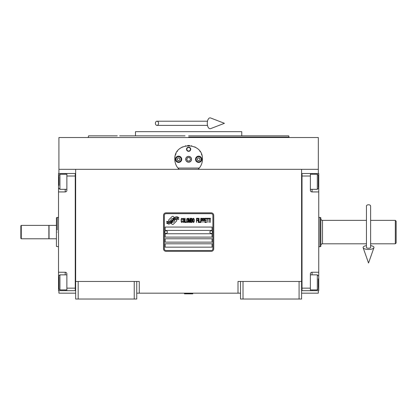 <?xml version="1.0" encoding="UTF-8"?>
<svg xmlns="http://www.w3.org/2000/svg" width="417" height="417" viewBox="0 0 417 417"><rect width="100%" height="100%" fill="white"/><g stroke="black" fill="none" stroke-linecap="round" stroke-linejoin="round"><path stroke-width="0.63" d="M301.595 281.459L301.595 299.031L299.083 299.031L299.083 281.459L301.595 281.459L301.595 169.328L318.327 169.328L318.327 137.532L58.922 137.532L58.922 169.328L301.595 169.328M299.083 299.031L243.017 299.031L243.017 281.459L299.083 281.459M243.017 299.031L240.505 299.031L240.505 281.459L243.017 281.459M240.505 293.172L237.998 293.172L237.998 281.459L240.505 281.459M75.659 293.172L58.922 293.172L58.922 290.665M58.922 173.514L58.922 169.328M134.238 299.031L134.238 281.459L136.745 281.459L136.745 299.031L75.659 299.031L75.659 169.328M78.172 299.031L78.172 281.459L75.659 281.459M134.238 281.459L78.172 281.459M237.998 293.172L136.745 293.172M136.745 281.459L139.257 281.459L139.257 293.172M301.595 293.172L318.327 293.172L318.327 290.665M318.327 173.514L318.327 169.328M176.782 220.374A1.042 1.042 0 0 0 176.474 219.639L176.381 219.54A4.853 4.853 0 0 0 174.525 219.999A1.84 1.84 0 0 1 172.325 222.167A7.287 7.287 0 0 1 171.21 223.345L171.992 224.122A1.042 1.042 0 0 0 173.467 224.122L176.474 221.114A1.042 1.042 0 0 0 176.782 220.374M212.894 215.354A1.673 1.673 0 0 0 211.221 213.676L166.034 213.676A1.673 1.673 0 0 0 164.361 215.354L164.361 248.824A1.673 1.673 0 0 0 166.034 250.497L211.221 250.497A1.673 1.673 0 0 0 212.894 248.824L212.894 215.354M165.195 243.804L165.195 247.151L212.055 247.151L212.055 243.804L165.195 243.804M165.195 238.779L165.195 242.131L212.055 242.131L212.055 238.779L165.195 238.779M165.195 233.76L165.195 237.106L212.055 237.106L212.055 233.76L165.195 233.76M165.195 227.067L165.195 230.413L212.055 230.413L212.055 227.067L165.195 227.067M177.496 218.69L177.142 218.101A7.683 7.683 0 0 0 175.348 218.419A4.008 4.008 0 0 0 173.378 219.759A149.859 149.859 0 0 1 172.341 221.031A6.312 6.312 0 0 1 170.887 222.324A4.144 4.144 0 0 1 168.515 222.98A29.769 29.769 0 0 1 166.618 222.866L166.982 223.476L167.968 223.543L168.312 224.111A4.816 4.816 0 0 0 172.185 221.844A6.364 6.364 0 0 1 173.581 220.218A4.316 4.316 0 0 1 176.427 219.222A49.576 49.576 0 0 1 178.841 219.337L178.497 218.758L177.496 218.69M177.496 217.194L177.157 216.637A4.54 4.54 0 0 0 174.556 217.544A5.52 5.52 0 0 0 173.258 218.925A12.093 12.093 0 0 1 172.471 219.983A3.925 3.925 0 0 1 170.699 221.192A6.604 6.604 0 0 1 168.572 221.531A16.805 16.805 0 0 1 166.618 221.411L166.956 221.98L167.968 222.047L168.291 222.579A4.962 4.962 0 0 0 172.591 220.358A6.37 6.37 0 0 1 174.04 218.784A4.811 4.811 0 0 1 176.516 217.799A10.446 10.446 0 0 1 178.841 217.836L178.502 217.262L177.496 217.194M174.243 217.403L173.467 216.626A1.042 1.042 0 0 0 171.986 216.626L168.979 219.634A1.042 1.042 0 0 0 168.979 221.109L169.078 221.208A4.848 4.848 0 0 0 170.928 220.755A1.84 1.84 0 0 1 173.133 218.581A7.297 7.297 0 0 1 174.243 217.403M182.62 221.844L182.656 221.396L182.099 221.933L181.374 221.396L181.458 219.081L182.099 218.816L182.656 219.347L182.458 218.55L181.739 218.279L181.134 219.259L181.218 221.844L181.739 222.464L182.62 221.844M183.944 218.279L183.261 218.55L182.98 219.707L183.099 221.844L183.621 222.464L184.304 222.198L184.585 221.041L184.465 218.904L183.944 218.279M185.143 218.279L184.903 222.464L186.347 222.464L186.347 221.933L185.143 221.933L185.143 218.279M187.629 218.279L186.952 218.55L186.67 219.707L186.79 221.844L187.311 222.464L187.994 222.198L188.27 221.041L188.234 219.259L187.629 218.279M189.714 222.464L190.277 219.17L190.517 222.464L190.517 218.279L190.157 218.279L189.558 222.021L188.953 218.279L188.593 218.279L188.593 222.464L188.833 219.17L189.396 222.464L189.714 222.464M192.164 220.416L192.002 218.367L190.84 218.279L190.84 222.464L192.002 222.376L192.164 220.416M193.603 218.279L192.925 218.55L192.644 219.707L192.763 221.844L193.285 222.464L193.968 222.198L194.249 221.041L194.207 219.259L193.603 218.279M196.49 222.464L196.73 220.504L197.773 220.504L197.773 219.973L196.73 219.973L196.73 218.816L197.934 218.816L197.934 218.279L196.49 218.279L196.49 222.464M198.257 222.464L198.497 218.279L198.257 222.464M199.06 218.279L198.815 222.464L200.259 222.464L200.259 221.933L199.06 221.933L199.06 218.279M200.582 222.464L200.822 218.279L200.582 222.464M202.626 219.618L202.308 218.367L201.145 218.279L201.145 222.464L201.385 220.593L202.308 220.504L202.626 219.618M204.429 219.618L204.111 218.367L202.949 218.279L202.949 222.464L203.188 220.593L204.111 220.504L204.429 219.618M206.196 222.464L206.196 221.933L204.992 221.933L204.992 220.504L206.034 220.504L206.034 219.973L204.992 219.973L204.992 218.816L206.196 218.816L206.196 218.279L204.752 218.279L204.752 222.464L206.196 222.464M208.041 218.727L208.041 218.279L206.514 218.279L206.514 218.727L207.155 218.727L207.155 222.464L207.4 218.727L208.041 218.727M209.887 218.727L209.887 218.279L208.359 218.279L208.359 218.727L209 218.727L209 222.464L209.24 218.727L209.887 218.727M210.204 222.464L210.444 218.279L210.204 222.464M183.459 218.904L183.944 218.816L184.304 219.347L184.304 221.396L183.944 221.933L183.261 221.396L183.459 218.904M187.15 218.904L187.629 218.816L187.994 219.347L187.994 221.396L187.629 221.933L186.952 221.396L187.15 218.904M191.08 220.061L191.08 218.816L191.841 218.816L191.961 219.973L191.08 220.061M192.039 220.864L191.961 221.844L191.08 221.933L191.08 220.593L192.039 220.864M193.123 218.904L193.603 218.816L193.968 219.347L193.968 221.396L193.603 221.933L192.925 221.396L193.123 218.904M202.266 219.973L201.385 220.061L201.385 218.727L202.266 218.816L202.266 219.973M204.069 219.973L203.188 220.061L203.188 218.727L204.069 218.816L204.069 219.973M166.034 251.336A2.512 2.512 0 0 1 163.521 248.824L163.521 215.354A2.512 2.512 0 0 1 166.034 212.842L211.221 212.842A2.512 2.512 0 0 1 213.728 215.354L213.728 248.824A2.512 2.512 0 0 1 211.221 251.336L166.034 251.336M164.694 232.05A1.34 1.34 0 0 0 165.997 233.426A1.34 1.34 0 0 0 167.373 232.128A1.34 1.34 0 0 0 166.07 230.747A1.34 1.34 0 0 0 164.694 232.05M209.881 232.05A1.34 1.34 0 0 0 211.179 233.426A1.34 1.34 0 0 0 212.555 232.128A1.34 1.34 0 0 0 211.257 230.747A1.34 1.34 0 0 0 209.881 232.05M178.45 168.619A13.808 13.808 0 0 0 179.148 169.328C176.323 166.565 174.879 163.219 174.817 159.289C173.967 141.472 203.287 141.478 202.433 159.289C202.375 163.219 200.931 166.565 198.101 169.328A13.808 13.808 0 0 0 198.914 168.494M177.366 167.274A13.808 13.808 0 0 1 177.058 166.821M174.989 161.431A13.808 13.808 0 0 1 174.874 160.524M174.905 157.741A13.808 13.808 0 0 1 175.02 156.933M175.468 155.103A13.808 13.808 0 0 1 176.042 153.612M177.142 151.626A13.808 13.808 0 0 1 177.366 151.298M181.776 147.3A13.808 13.808 0 0 1 182.458 146.935M185.508 145.835A13.808 13.808 0 0 1 185.852 145.762M187.671 145.512A13.808 13.808 0 0 1 188.578 145.481M188.63 145.481A13.808 13.808 0 0 1 189.605 145.517M191.393 145.757A13.808 13.808 0 0 1 191.752 145.841M194.781 146.93A13.808 13.808 0 0 1 195.495 147.31M199.884 151.293A13.808 13.808 0 0 1 200.118 151.632M201.453 154.17A13.808 13.808 0 0 1 201.781 155.088M202.381 160.498A13.808 13.808 0 0 1 202.198 161.832M200.191 166.826A13.808 13.808 0 0 1 199.847 167.332M199.279 168.072L177.976 168.072M185.779 159.289A2.846 2.846 0 0 0 188.625 162.13A2.846 2.846 0 0 0 191.471 159.289A2.846 2.846 0 0 0 188.625 156.443A2.846 2.846 0 0 0 185.779 159.289M186.535 149.244A2.09 2.09 0 0 1 188.625 147.154A2.09 2.09 0 0 1 190.72 149.244A2.09 2.09 0 0 1 188.625 151.34A2.09 2.09 0 0 1 186.535 149.244M175.448 159.289A3.138 3.138 0 0 0 178.585 162.427A3.138 3.138 0 0 0 181.723 159.289A3.138 3.138 0 0 0 178.585 156.151A3.138 3.138 0 0 0 175.448 159.289M195.531 159.289A3.138 3.138 0 0 0 198.669 162.427A3.138 3.138 0 0 0 201.807 159.289A3.138 3.138 0 0 0 198.669 156.151A3.138 3.138 0 0 0 195.531 159.289M178.585 161.879A2.596 2.596 0 0 0 181.181 159.289A2.596 2.596 0 0 0 178.585 156.693A2.596 2.596 0 0 0 175.99 159.289A2.596 2.596 0 0 0 178.585 161.879M178.585 162.218A2.929 2.929 0 0 0 181.515 159.289A2.929 2.929 0 0 0 178.585 156.359A2.929 2.929 0 0 0 175.656 159.289A2.929 2.929 0 0 0 178.585 162.218M177.861 158.033L177.136 159.289L177.861 160.54L179.31 160.54L180.035 159.289L179.31 158.033L177.861 158.033M198.669 161.879A2.596 2.596 0 0 0 201.26 159.289A2.596 2.596 0 0 0 198.669 156.693A2.596 2.596 0 0 0 196.073 159.289A2.596 2.596 0 0 0 198.669 161.879M198.669 162.218A2.929 2.929 0 0 0 201.599 159.289A2.929 2.929 0 0 0 198.669 156.359A2.929 2.929 0 0 0 195.74 159.289A2.929 2.929 0 0 0 198.669 162.218M197.945 158.033L197.22 159.289L197.945 160.54L199.394 160.54L200.118 159.289L199.394 158.033L197.945 158.033M186.837 149.244A1.788 1.788 0 0 0 188.625 151.032A1.788 1.788 0 0 0 190.413 149.244A1.788 1.788 0 0 0 188.625 147.456A1.788 1.788 0 0 0 186.837 149.244M188.625 162.218A2.929 2.929 0 0 0 191.554 159.289A2.929 2.929 0 0 0 188.625 156.359A2.929 2.929 0 0 0 185.695 159.289A2.929 2.929 0 0 0 188.625 162.218M186.696 159.289L187.66 160.962L189.594 160.962L190.559 159.289L189.594 157.616L187.66 157.616L186.696 159.289M188.625 135.859L288.705 135.859L241.761 135.859L241.761 131.673L135.489 131.673L135.489 135.859L119.643 135.859M288.705 135.859L289.044 137.11L188.625 137.11M185.07 135.859L135.489 135.859M192.185 135.859L241.761 135.859M117.276 135.859L88.55 135.859L88.211 137.532M302.012 173.514L310.378 173.514L310.378 176.021L302.012 176.021L302.012 288.152L310.378 288.152L310.378 273.927A1.673 1.673 0 0 1 312.052 272.254L318.75 272.254L318.75 290.665L301.595 290.659M310.378 288.152L310.378 290.665M318.75 272.254L318.75 191.924L312.052 191.924A1.673 1.673 0 0 1 310.378 190.246L310.378 176.021M310.378 173.514L312.052 173.514L312.052 174.264M318.75 191.924L318.75 173.514L312.052 173.514M301.595 173.508L302.012 173.508L302.012 290.659M310.378 274.85L317.327 274.85L317.327 289.914L310.378 289.914M318.327 278.811L318.327 287.845M317.327 289.914L318.327 288.772M317.327 176.97L317.327 174.264L318.327 175.265L318.327 187.525M310.378 174.264L317.327 174.264L317.327 189.323L310.378 189.323M318.327 183.824L318.327 178.226M318.327 180.337L318.327 179.148M75.659 173.514L58.505 173.514L58.505 191.924L65.198 191.924L65.198 189.323M66.871 173.514L66.871 176.021L75.242 176.021L75.242 288.152L66.871 288.152L66.871 273.927A1.673 1.673 0 0 0 65.198 272.254L58.505 272.254L58.505 279.786L58.922 279.786M66.871 176.021L66.871 190.246A1.673 1.673 0 0 1 65.198 191.924M58.505 191.924L58.505 272.254M75.659 290.665L66.871 290.665L66.871 288.152M66.871 290.665L65.198 290.665L65.198 289.914M58.505 279.786L58.505 290.665L65.198 290.665M75.242 290.665L75.242 173.514M66.871 189.323L59.928 189.323L59.928 174.264L66.871 174.264M58.922 185.362L58.922 176.328M59.928 174.264L58.922 175.401M59.928 287.204L59.928 289.914L58.922 288.908L58.922 276.648M66.871 289.914L59.928 289.914L59.928 274.85L66.871 274.85M58.922 280.349L58.922 285.953M58.922 283.836L58.922 285.025M396.15 242.965L396.15 221.208L396.15 242.965L395.311 243.804L395.311 238.034M370.63 220.374L395.311 220.374L395.311 243.804L370.63 243.804M320.84 246.426L320.84 217.747L320.84 246.426L320.001 246.734L320.001 217.445L318.75 217.445M318.75 246.734L320.001 246.734M320.84 217.747L320.001 217.445M320.84 245.477L320.84 218.701L320.84 245.477A1.673 1.673 39.6 0 1 322.513 243.804L366.444 243.804M320.84 218.701A1.673 1.673 140.4 0 0 322.513 220.374L366.444 220.374M396.15 221.208L395.311 220.374M396.15 225.269L396.15 238.91M49.05 232.087L49.05 225.394L56.415 225.394L56.415 238.779L49.05 238.779L49.05 232.087M57.249 232.087C57.249 250.977 57.249 250.977 57.249 232.087C57.249 213.196 57.249 213.196 57.249 232.087M56.415 225.394L56.415 217.747L57.249 217.445L57.249 229.996M56.415 232.087C56.415 213.587 56.415 213.587 56.415 232.087C56.415 250.586 56.415 250.586 56.415 232.087M56.415 238.779L56.415 246.426L58.505 246.734M184.444 293.594L192.81 293.844L184.444 293.844L184.861 293.172M368.534 204.768A2.09 1.303 0 0 1 370.63 206.071L370.63 247.458A2.09 0.766 0 0 1 368.534 248.224A2.09 0.766 0 0 1 366.444 247.458L366.444 206.071A2.09 1.303 0 0 1 368.534 204.768M366.444 245.613A5.437 1.996 0 0 0 363.139 247.714A5.437 1.996 0 0 0 368.534 249.455A5.437 1.996 0 0 0 373.929 247.714A5.437 1.996 0 0 0 370.63 245.613M155.385 123.307A2.09 1.585 -90 0 0 156.969 125.397A2.09 1.585 -90 0 0 158.549 123.307A2.09 1.585 -90 0 0 156.969 121.211A2.09 1.585 -90 0 0 155.385 123.307M207.28 123.307A5.437 2.789 -90 0 1 210.611 117.969L224.44 123.307L210.611 128.639A5.437 2.789 -90 0 1 207.28 123.307M21.267 238.779L20.85 238.362L20.85 225.811L21.267 225.394L48.883 225.394L48.883 238.779L21.267 238.779L21.267 225.394M318.75 279.786L318.327 279.786M312.052 289.914L312.052 290.665M318.75 184.392L318.327 184.392M312.052 189.323L312.052 191.924M312.052 272.254L312.052 274.85M58.505 184.392L58.922 184.392M65.198 174.264L65.198 173.514M65.198 274.85L65.198 272.254M322.513 220.374L322.513 243.804M289.044 137.532L289.044 137.11M318.327 275.856L317.327 274.85M318.327 188.322L317.327 189.323M58.922 188.322L59.928 189.323M58.922 275.856L59.928 274.85M57.249 217.445L58.505 217.445M192.393 293.172L192.81 293.594M373.929 247.714L368.534 263.023L363.139 247.714M156.969 125.397L207.494 125.397M156.969 121.211L207.494 121.211"/></g></svg>
